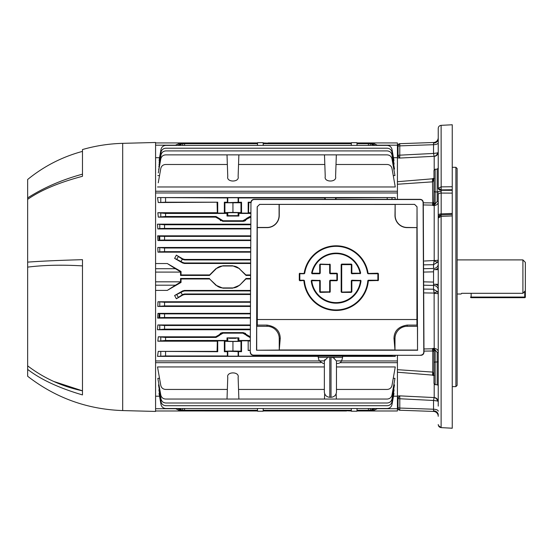 <?xml version="1.0" encoding="UTF-8"?>
<svg xmlns="http://www.w3.org/2000/svg" width="553" height="553" viewBox="0 0 553 553"><rect width="100%" height="100%" fill="white"/><g stroke="black" fill="none" stroke-linecap="round" stroke-linejoin="round"><path stroke-width="0.83" d="M457.124 294.016L461.084 294.016L461.631 293.304L522.91 293.304L522.91 259.903L457.124 259.903M522.91 259.903L525.35 262.343L525.35 290.747L522.91 293.304M461.631 293.304L461.084 294.016M471.135 293.304L471.135 297.065L524.742 297.065L524.742 297.673L471.135 297.673L524.742 297.673A0.608 0.608 0 0 0 525.35 297.065L525.35 290.747L525.35 297.065A0.608 0.608 0 0 1 524.742 297.673A0.608 0.608 0 0 0 525.35 297.065L524.742 297.065L524.742 291.39M471.135 297.673L471.135 297.065L470.527 297.065A0.608 0.608 0 0 0 471.135 297.673M398.029 145.798L398.029 146.6L398.029 145.798A1.825 1.528 0 0 1 399.784 144.271L399.798 145.868A1.825 0.726 180 0 0 398.029 146.6L398.029 155.808L398.029 146.6M438.239 137.628A4.873 4.873 0 0 1 433.531 142.494L399.798 143.676L399.784 144.271M438.239 142.75A4.873 1.942 0 0 1 433.531 144.692L433.531 142.494L399.798 143.676A1.825 1.825 0 0 0 398.029 145.501M438.239 411.169A4.873 1.942 0 0 0 433.531 409.227L433.531 400.469L399.798 398.754A1.825 0.726 180 0 1 398.036 398.063L398.029 407.319A1.825 0.726 0 0 0 399.798 408.052L399.798 410.243L433.531 411.425L433.531 409.227L399.798 408.052L399.798 398.754L412.04 399.377M398.029 408.418L398.029 407.319L398.029 408.418A1.825 1.825 0 0 0 399.798 410.243M438.239 289.89A4.873 4.472 180 0 0 433.531 285.424L433.566 269.843M433.566 284.076L433.531 285.424L423.66 285.196M424.462 261.009L434.195 260.525A4.265 0.574 180 0 0 438.239 259.951L438.239 269.65L433.566 269.65M441.121 189.879L441.121 186.873L452.25 186.741L452.25 189.748L441.176 189.886L438.239 188.296L438.239 128.386C438.398 126.609 439.359 125.593 441.121 125.344L441.176 193.073A3.048 1.521 180 0 0 438.239 194.594L438.239 193.488M452.25 214.668L452.25 190.329L441.176 190.287A3.048 1.956 180 0 1 438.239 188.331M438.239 406.109L438.239 194.594M452.25 193.115L441.176 193.073L441.176 215.055M452.25 428.202L441.128 427.628L438.398 425.527L438.239 424.538C438.384 426.328 439.352 427.351 441.121 427.614L452.25 428.236L452.25 213.451L441.176 213.88A3.048 1.521 180 0 0 438.239 215.4M452.25 215.919L441.121 216.396L441.121 427.614M455.9 386.609L455.9 167.31L457.124 168.527L457.124 385.393L455.9 386.609L452.25 386.609M433.884 203.428L433.974 193.488L433.974 202.833L433.538 204.34L434.195 204.88L432.819 205.55L433.172 204.956L432.501 205.122L432.819 202.923L433.974 202.377L433.172 204.956M433.974 178.965L432.764 181.826L397.42 184.246M432.501 205.122L423.287 204.942L432.501 205.122A6.09 0.463 90.9 0 1 432.764 202.923L423.28 202.799L432.764 202.923L432.501 178.806L433.884 179.103A1.217 0.995 -147.2 0 1 433.974 178.847M432.764 202.923L433.974 202.377L433.974 202.833L433.974 170.442L435.149 169.225L435.149 191.912L437.181 191.946L437.181 169.156L438.239 168.057L437.181 169.156L435.149 169.225M433.905 203.352A1.217 0.588 -159.1 0 0 435.011 204.209L434.195 205.522L432.819 205.55L432.819 205.115M434.195 260.525L434.195 205.522C436.711 205.239 438.059 204.057 438.239 201.976L438.239 259.951L437.617 262.198A4.265 0.408 26 0 1 434.119 260.857L433.559 264.624M437.617 262.198L433.531 264.687L423.57 264.852L433.531 264.687L433.531 268.495A4.873 4.472 180 0 0 438.239 264.03M433.974 374.602L433.538 374.913L433.974 374.602L432.764 372.093L432.819 375.134L397.42 372.217M433.863 373.489L433.759 373.123M397.42 369.674L432.764 372.093L432.764 351.003L423.971 351.114L432.819 350.996L433.974 351.542L433.884 350.498L433.974 351.086A1.217 0.608 0 0 1 435.149 350.478L435.149 362.015L437.181 361.973L437.181 352.489L435.011 349.71L435.149 350.478M433.538 349.579L433.905 350.567A1.217 0.588 -20.9 0 1 435.011 349.71L434.195 349.04L433.538 349.579M438.239 416.298A4.873 4.873 0 0 0 433.531 411.425M397.925 395.996L399.764 395.865L398.036 398.063L399.764 395.865L434.195 397.572A4.265 4.224 180 0 1 438.239 401.789L437.617 401.008L433.531 400.469L434.119 397.614A4.265 3.816 -102.5 0 1 437.617 401.008M432.819 350.996L432.819 348.376L434.195 348.397C436.711 348.68 438.059 349.862 438.239 351.943A1.099 0.546 0 0 1 437.181 352.489M433.974 362.623A1.217 0.608 0 0 1 435.149 362.015L435.149 384.694L433.974 383.478L433.974 351.086M434.195 375.314L432.819 375.452L433.538 374.913A1.217 0.954 92.7 0 0 433.974 375.266M432.819 348.805L433.172 348.964M432.819 348.376L434.195 349.04L434.119 293.062A4.265 0.408 -26 0 1 437.617 291.721L433.531 289.233L433.531 285.424M437.617 291.721L438.239 293.968A4.265 0.574 0 0 0 434.195 293.394L434.029 291.839M438.239 201.976A1.099 0.546 0 0 0 437.181 201.43L437.181 191.946A1.099 0.546 0 0 1 438.239 192.492M433.974 202.833A1.217 0.608 -0 0 0 435.149 203.442L435.011 204.209L437.181 201.43M434.195 169.743L434.195 156.347A4.265 4.224 0 0 0 438.239 152.13L437.617 152.911L433.531 153.451L433.531 144.692L399.798 145.868L399.764 158.054L397.42 157.882L399.764 158.054L399.764 157.46M434.195 156.347L434.119 156.305A4.265 3.816 102.5 0 0 437.617 152.911M399.764 158.054L434.119 156.305L433.531 153.451L399.798 155.165A1.825 0.726 180 0 0 398.036 155.856L399.764 158.054L398.036 155.856A1.825 1.818 -26.4 0 1 397.42 157.176M452.25 190.329L452.25 189.748M441.107 214.93L441.135 216.389L438.239 218.048L438.391 217.073L441.107 214.93L441.121 216.396M441.121 186.873L438.239 188.296M441.121 125.344L452.25 124.764L452.25 186.741M433.566 284.27L438.239 284.27L438.239 360.432M438.239 378.708L438.239 391.483M433.898 290.781L433.752 289.986M432.501 348.798L423.964 348.964L432.501 348.798A6.09 0.463 -90.9 0 0 432.764 351.003M399.764 395.865L399.798 398.754M398.029 407.319L398.036 398.063A1.825 1.818 26.4 0 0 397.42 396.743M434.195 375.522L432.819 375.134M432.764 372.093L432.501 375.114M424.462 292.91L434.119 293.062L433.531 289.233L423.681 289.074L433.531 289.233M434.119 260.857L433.531 264.687M397.42 181.702L432.501 178.806M433.172 178.813L432.819 178.474L434.195 178.398M434.195 178.612L432.819 178.474M433.925 180.043L433.974 179.449M432.764 181.826L432.819 178.785M433.538 179.013A1.217 0.954 -92.7 0 1 433.974 178.654M184.716 294.486L182.891 294.984L182.753 294.473L184.578 293.982L184.716 294.486L250.523 294.486M182.753 294.473L176.359 298.779L182.891 294.984M176.359 298.779L174.617 295.523L181.004 292.433L182.753 291.424L182.621 290.933L174.617 295.523M182.621 290.933L184.446 290.443L250.537 290.443M250.412 318.093L157.646 318.093L157.93 313.371L250.433 313.371M250.357 329.754L157.46 329.754L157.847 324.977L250.378 324.977M250.468 306.445L157.792 306.445L157.978 301.758L250.488 301.758M181.045 278.975L180.554 278.484L180.554 282.141L181.045 282.424L181.045 278.975L209.635 278.975L215.898 285.244L222.97 288.182L232.564 288.182L239.629 285.244L245.898 278.975L250.592 278.975M181.045 282.424L167.303 290.387L155.58 290.387M155.58 360.95L319.344 360.95M341.478 360.95L397.42 360.95L397.42 355.309L397.42 362.678L340.054 362.678M395.105 355.309L395.264 356.36L342.597 356.36M318.231 356.36L157.522 356.36L158.255 351.383L217.716 351.708L217.716 340.807L217.329 341.194L157.833 341.194L158.303 336.798L215.649 336.798L219.099 334.855L219.437 335.45L216.016 337.427L215.649 336.798M217.329 341.194L217.073 351.383L158.255 351.383M219.278 334.558L219.437 335.45L219.278 334.558L222.728 332.616L221.739 332.733M245.615 333.445L243.161 332.616L222.728 332.616L223.046 333.162L219.617 335.139M250.239 336.798L249.873 337.427L246.444 335.45L246.61 334.558L246.272 335.139L242.843 333.162L243.161 332.616L250.322 336.798M238.537 202.211L238.537 197.946L238.122 197.739L227.767 197.739L227.345 197.946L227.345 202.211L227.767 202.633L241.537 202.211L240.984 202.764L224.905 202.764L224.352 202.211L227.345 202.211M234.147 202.806L232.944 202.813M209.497 143.669L209.49 142.944L257.553 142.944L257.477 145.404L257.574 142.695L263.145 142.695L263.235 145.404L263.173 143.669L351.349 143.669M351.293 145.404L351.383 142.695L356.955 142.695L357.051 145.404M368.402 145.404L368.422 143.669L356.989 143.669L356.982 143.151M263.152 142.944L268.039 143.151M268.053 143.669L268.032 142.944L346.496 142.944L346.475 143.669M240.984 351.155L232.944 351.01L232.944 341.505L240.984 341.36L240.984 351.155L241.537 351.708L227.767 351.286L227.345 351.708L227.345 355.973L227.767 356.18L325.185 356.153M158.303 336.798L165.575 337.427L165.575 340.475L227.013 340.475L227.767 341.229L232.944 341.401L238.122 341.229L238.875 340.475L250.302 340.475M227.013 340.475L227.013 337.876L232.944 338.346L238.875 337.876L238.875 340.475M155.58 268.717L175.405 268.717L167.303 263.532L181.045 271.495L180.554 271.779L180.554 275.435L181.045 274.945L181.045 271.495M175.405 268.717L180.554 271.779M180.554 275.435L209.49 275.435L209.635 274.945L181.045 274.945M250.613 274.945L245.898 274.945L239.456 268.848A9.747 9.747 0 0 0 232.564 265.993L222.97 265.993A9.747 9.747 0 0 0 216.078 268.848L209.49 275.435M239.629 268.675L232.564 265.744L222.97 265.744L215.898 268.675L209.635 274.945M245.553 274.945L246.044 275.435L250.606 275.435M239.629 285.244L246.044 278.484L250.592 278.484M246.044 278.484L245.553 278.975M209.635 278.975L216.078 285.072A9.747 9.747 0 0 0 222.97 287.926L232.564 287.926A9.747 9.747 0 0 0 239.456 285.072M180.554 278.484L209.49 278.484M180.554 282.141L175.405 285.203L155.58 285.203M167.303 290.387L175.405 285.203M246.044 275.435L239.456 268.848M167.303 263.532L155.58 263.532M246.444 335.45L246.79 334.855M249.873 337.427L250.322 337.427M238.122 215.663L238.875 216.043L238.875 213.444L238.122 212.691L227.767 212.691L227.013 213.444L227.013 216.043L227.767 215.663L238.122 215.663L238.122 212.691M227.013 216.043L238.875 216.043M165.575 213.444L165.575 216.493L158.303 217.122L157.833 212.725L165.575 213.444L227.013 213.444M219.437 218.47L219.099 219.064L215.649 217.122L216.016 216.493L223.046 220.758L222.728 221.311L219.099 219.064M158.303 217.122L215.649 217.122M165.575 216.493L216.016 216.493M250.951 202.536L248.815 202.536L248.56 212.725L248.173 213.112L241.537 213.112L241.537 202.211M248.815 202.536L248.173 202.211L250.958 202.211M248.173 202.211L248.173 213.112M336.01 199.343L336.01 197.946L335.588 197.739L325.24 197.739L324.818 197.946L324.818 199.343M336.01 197.946L395.264 197.559L157.522 197.559L227.345 197.946M238.537 197.946L324.818 197.946M241.537 213.112L240.984 212.559L240.984 202.764M240.984 212.559L232.944 212.414L232.944 202.91M232.944 212.414L224.905 212.559L224.905 202.764M224.352 202.211L224.352 213.112L217.716 213.112L217.716 202.211L158.255 202.536L157.522 197.559M224.905 212.559L224.352 213.112M217.716 213.112L217.329 212.725L217.073 202.536M165.575 197.946L165.575 202.211L158.255 202.536M165.575 202.211L217.716 202.211M395.264 197.559L394.994 199.343M250.903 212.725L248.56 212.725M217.329 212.725L157.833 212.725M238.875 213.444L250.896 213.444M249.873 216.493L250.882 217.122L246.79 219.064L246.444 218.47L249.873 216.493L250.882 216.493M244.219 221.165L243.161 221.311L242.843 220.758L246.272 218.781L246.61 219.368L243.161 221.311L222.728 221.311M242.843 220.758L223.046 220.758M165.575 340.475L157.833 341.194M227.013 337.876L238.875 337.876M335.643 356.153L387.211 355.973L387.211 355.309M336.01 355.309L336.01 355.973M335.588 355.309L335.588 356.153M395.264 356.36L387.211 355.973M325.24 355.309L325.24 356.153M324.818 355.309L324.818 355.973M232.944 351.01L224.905 351.155L224.352 351.708L227.345 351.708M232.944 341.505L224.905 341.36L224.352 340.807L224.352 351.708M224.905 341.36L224.905 351.155M240.984 341.36L241.537 340.807L241.537 351.708M250.302 341.194L248.173 340.807L248.173 350.484L250.26 350.187M250.26 350.484L248.173 350.484M248.173 340.807L241.537 340.807M238.537 351.708L238.537 355.973M217.073 351.383L217.716 351.708M165.575 351.708L165.575 355.973L157.522 356.36M165.575 355.973L227.345 355.973M224.352 340.807L217.716 340.807M165.575 337.427L216.016 337.427M242.843 333.162L223.046 333.162M351.376 410.983L346.489 410.768M184.598 408.515L184.578 410.25L257.539 410.25L257.546 410.768M159.375 389.81L158.898 389.81L160.992 401.678C161.635 404.167 163.232 405.508 165.789 405.708L387.211 405.708C389.768 405.508 391.365 404.167 392.008 401.678L394.102 389.81L393.625 389.81M357.051 408.515L356.955 411.225L351.383 411.225L351.293 408.515M351.349 410.25L263.173 410.25L263.235 408.515L263.145 411.225L257.574 411.225L257.477 408.515L257.539 410.25M179.124 408.515L182.324 410.25L181.004 410.25L177.741 408.515M182.324 410.25L182.753 410.25L182.766 408.515M184.578 410.25L182.753 410.25M375.155 408.515L371.899 410.25L368.422 410.25L368.402 408.515M370.579 410.25L373.78 408.515M370.234 408.515L370.247 410.25L371.899 410.25M393.466 396.218L397.42 396.218L397.42 410.983L356.962 410.983L356.996 410.25L368.422 410.25M227.767 377.381L227.013 399.045L238.875 399.045L238.122 377.381C239.677 371.409 226.212 371.409 227.767 377.381C226.212 371.409 239.677 371.409 238.122 377.381M336.473 389.436L387.211 389.436C389.768 389.243 391.365 387.895 392.008 385.413L395.264 366.943L336.473 366.943M238.537 389.436L324.355 389.436M324.355 366.943L157.522 366.943L160.778 385.413C161.421 387.895 163.017 389.243 165.575 389.436L227.345 389.436M324.666 393.708L324.48 399.045L336.342 399.045L336.155 393.708M159.527 378.328L157.833 378.328L160.778 395.015C161.421 397.503 163.017 398.844 165.575 399.045L227.013 399.045M238.875 399.045L324.48 399.045M336.342 399.045L387.211 399.045C389.768 398.844 391.365 397.503 392.008 395.015L394.953 378.328L393.259 378.328M159.527 393.37L159.029 393.37L160.992 404.485C161.635 406.973 163.232 408.314 165.789 408.515L387.211 408.515C389.768 408.314 391.365 406.973 392.008 404.485L393.971 393.37L393.473 393.37M158.988 384.867L158.504 384.867L160.992 398.969C161.635 401.457 163.232 402.798 165.789 402.999L387.211 402.999C389.768 402.798 391.365 401.457 392.008 398.969L394.496 384.867L393.798 384.867M377.727 408.515L372.445 410.969L372.418 410.208M346.475 410.25L346.496 410.983L268.032 410.983L268.053 410.25M268.032 410.983L263.152 410.983M155.58 362.678L320.775 362.678M397.42 360.95L397.42 396.218M159.534 396.218L155.58 396.218M246.037 410.25L246.044 410.983L257.553 410.983M246.044 410.983L209.49 410.983L209.497 410.25M180.582 410.222L180.554 410.969L209.49 410.983M180.554 410.969L155.58 410.983L180.554 410.983L175.273 408.515M394.496 384.867L394.151 386.83M393.971 393.37L393.798 394.317M394.953 378.328L394.483 380.989M395.264 366.943L394.531 371.104M394.102 389.81L393.854 391.213M159.776 313.8L159.146 313.675L158.898 317.781L159.776 317.609M220.937 333.03L220.274 333.445M230.525 351.134L235.364 351.134M227.767 338.256L227.767 341.229M229.405 338.318L235.855 338.325M237.894 338.277L238.122 341.229M217.177 336.501L216.707 336.653M235.364 341.381L230.525 341.381M249.168 336.653L248.442 336.376M393.625 164.11L394.102 164.11L392.008 152.241C391.365 149.752 389.768 148.411 387.211 148.211L165.789 148.211C163.232 148.411 161.635 149.752 160.992 152.241L159.146 162.706M158.303 172.93L160.778 158.905C161.421 156.416 163.017 155.075 165.575 154.875L227.013 154.875L227.345 164.483L165.575 164.483C163.017 164.683 161.421 166.024 160.778 168.506L158.255 182.815M227.013 154.875L324.48 154.875L325.24 176.538C323.678 182.511 337.143 182.511 335.588 176.538L336.342 154.875L387.211 154.875C389.768 155.075 391.365 156.416 392.008 158.905L394.953 175.591L393.259 175.591M397.42 142.944L372.445 142.944L397.42 142.944L397.42 157.702L393.466 157.702M155.58 142.944L180.554 142.944L180.582 143.697M209.49 142.944L180.554 142.944L175.405 145.197L155.58 145.197M246.044 142.944L246.037 143.669M346.496 142.944L351.376 142.944M356.975 142.944L372.445 142.944L377.727 145.404M372.418 143.711L372.445 142.957M155.58 191.241L397.42 191.241L397.42 157.702M159.375 164.11L158.898 164.11M227.345 164.483L227.767 176.538C226.212 182.511 239.677 182.511 238.122 176.538L238.875 154.875M324.48 154.875L336.342 154.875M157.522 186.976L395.264 186.976L392.008 168.506C391.365 166.024 389.768 164.683 387.211 164.483L336.01 164.483M325.24 176.538C323.678 182.511 337.143 182.511 335.588 176.538C337.143 182.511 323.678 182.511 325.24 176.538M238.537 164.483L324.818 164.483M227.767 176.538C226.212 182.511 239.677 182.511 238.122 176.538M157.833 175.591L159.527 175.591M368.422 143.669L371.899 143.669L375.155 145.404M373.78 145.404L370.579 143.669M371.899 143.669L370.247 143.669L370.234 145.404M263.145 142.695L263.173 143.669M182.766 145.404L182.753 143.669L257.539 143.669M177.741 145.404L181.004 143.669L182.324 143.669L179.124 145.404M182.753 143.669L182.324 143.669M393.473 160.55L393.971 160.55L392.008 149.434C391.365 146.946 389.768 145.605 387.211 145.404L165.789 145.404C163.232 145.605 161.635 146.946 160.992 149.434L159.202 159.61M159.527 160.55L159.029 160.55M393.798 169.059L394.496 169.059L392.008 154.951C391.365 152.462 389.768 151.121 387.211 150.921L165.789 150.921C163.232 151.121 161.635 152.462 160.992 154.951L158.849 167.089M158.988 169.059L158.504 169.059M159.534 157.702L155.58 157.702M216.721 217.267L217.447 217.543M220.274 220.474L220.675 220.751M244.951 220.889L245.615 220.474M248.712 217.426L249.175 217.267M159.776 236.311L158.898 236.138L159.146 240.244L159.776 240.12M397.42 192.969L397.42 199.343L397.42 191.241L397.42 192.969L155.58 192.969M182.753 262.495L184.578 262.986L184.446 263.477L182.621 262.986L182.753 262.495L181.004 261.486L174.617 258.396L176.359 255.14L182.753 259.447L182.891 258.942L184.716 259.433L250.682 259.433M184.716 259.433L184.578 259.938L182.753 259.447M184.578 259.938L250.682 259.938M184.578 262.986L250.668 262.986M184.446 263.477L250.668 263.477M174.617 258.396L182.621 262.986M182.891 258.942L176.359 255.14M184.446 290.443L184.578 290.933L182.753 291.424M184.578 293.982L250.523 293.982M184.578 290.933L250.537 290.933M159.776 313.738L164.573 313.876L164.573 317.533L159.776 317.671L159.776 313.738L157.93 313.371M250.412 317.533L164.573 317.533M250.426 313.876L164.573 313.876M159.776 317.671L157.646 318.093M250.357 329.153L164.573 329.153L157.46 329.754M157.847 324.977L164.573 325.503L164.573 329.153M250.378 325.503L164.573 325.503M250.468 305.906L164.573 305.906L157.792 306.445M157.978 301.758L164.573 302.256L164.573 305.906M250.481 302.256L164.573 302.256M159.776 236.249L164.573 236.387L164.573 240.043L159.776 240.182L159.776 236.249L157.646 235.827L250.792 235.827M250.772 240.043L164.573 240.043M250.792 236.387L164.573 236.387M159.776 240.182L157.93 240.548L250.772 240.548M159.776 228.562L157.847 228.942L157.46 224.165L164.573 224.767L164.573 228.424L159.776 228.562L159.776 224.622M250.827 228.424L164.573 228.424M250.848 224.767L164.573 224.767M250.848 224.165L157.46 224.165M157.847 228.942L250.827 228.942M159.776 251.809L157.978 252.161L157.792 247.481L164.573 248.014L164.573 251.67L159.776 251.809L159.776 247.868M250.723 251.67L164.573 251.67M250.737 248.014L164.573 248.014M250.737 247.481L157.792 247.481M157.978 252.161L250.716 252.161M157.93 240.548L157.646 235.827M219.278 219.368L219.617 218.781M82.473 265.889C62.157 264.68 43.881 265.087 27.65 267.12L27.65 262.129C40.846 261.147 59.123 260.332 82.473 259.675L82.473 394.918C59.123 388.082 40.846 379.579 27.65 369.404L27.65 365.858C43.894 378.217 62.164 386.54 82.473 390.826L53.62 381.418M27.65 267.12L27.65 365.858M27.65 369.404L27.65 376.254C55.632 397.918 87.312 409.358 122.683 410.575L122.683 143.345C109.017 143.711 95.614 145.778 82.473 149.559L82.473 176.289C59.123 182.462 40.846 190.149 27.65 199.35L27.65 262.129M27.65 199.35L27.65 197.905C43.894 187.578 62.164 179.663 82.473 174.167M82.473 151.384C62.206 156.858 43.929 166.232 27.65 179.49L27.65 197.905M122.683 143.345L155.58 142.48L155.58 411.439L122.683 410.575M324.355 392.402L324.376 360.86L327.811 357.369L329.802 357.369L329.802 397.275C326.754 397.026 324.936 395.402 324.355 392.402M327.811 357.369L318.231 357.369A18.277 18.277 0 0 0 319.309 360.86L323.235 363.466L324.355 363.466L323.235 363.466M334.268 357.888L331.019 357.369L342.597 357.369L342.597 356.153L318.231 356.153L318.231 357.369M333.017 357.369L336.473 360.998L336.473 392.402C335.885 395.402 334.067 397.026 331.019 397.275L331.019 357.369L329.802 357.369M342.597 357.369A18.277 18.277 0 0 1 341.519 360.86A4.265 4.265 0 0 1 337.586 363.466L336.473 363.466L337.586 363.466M324.763 359.706L324.404 360.722M336.853 280.454L330.155 280.454L336.901 280.509L336.853 273.749L330.155 273.749L329.664 273.265L329.664 264.396L330.21 264.583L330.21 273.21L336.901 273.21L330.155 273.507L336.901 273.452M368.298 280.454L377.92 280.509L368.346 280.751L367.814 280.654L368.298 280.212L377.872 280.212L368.298 280.212M368.056 280.675A32.033 32.033 0 0 1 336.12 310.171A32.033 32.033 0 0 1 304.191 280.675L303.95 280.212L299.767 280.509L303.95 280.454M304.191 280.675L304.143 280.73A32.088 32.088 0 0 0 336.12 310.226A32.088 32.088 0 0 0 368.104 280.73M368.346 280.509L368.346 280.751A32.33 32.33 0 0 1 336.12 310.468A32.33 32.33 0 0 1 303.894 280.751L304.143 280.73M377.92 280.751L378.411 280.26L378.411 273.694L377.92 273.21L368.028 273.507L377.92 273.452M377.872 280.212L377.872 273.507M299.823 280.454L299.581 273.749L304.219 273.749L304.454 273.3A32.033 32.033 0 0 1 367.793 273.3L368.028 273.507M368.077 273.452L377.92 273.21M367.793 273.3L367.835 273.244A32.088 32.088 0 0 0 304.413 273.244L304.454 273.3M304.413 273.244L304.171 273.21A32.33 32.33 0 0 1 368.077 273.21L367.835 273.244M299.823 273.507L304.219 273.507L299.823 273.507M250.426 352.074C250.613 353.92 251.622 354.936 253.461 355.13L253.281 355.309C251.442 355.116 250.433 354.093 250.253 352.247L250.951 202.37L250.253 352.247M420.038 199.515L420.218 199.343C422.057 199.536 423.073 200.545 423.273 202.37L423.1 202.55C422.9 200.718 421.877 199.709 420.038 199.515L254.186 199.515C252.348 199.709 251.332 200.718 251.124 202.55M250.951 202.37C251.152 200.545 252.175 199.536 254.014 199.343L254.186 199.515M420.218 199.343L254.014 199.343M420.771 355.13C422.603 354.936 423.612 353.92 423.798 352.074L423.978 352.247C423.792 354.093 422.782 355.116 420.944 355.309L253.461 355.13M423.1 202.55L423.798 352.074M423.978 352.247L423.273 202.37M253.281 355.309L420.944 355.309M394.987 350.063L393.992 338.484C394.137 330.943 398.526 326.477 407.167 325.095L416.927 325.095L417.529 326.305L407.167 326.305A12.187 12.187 0 0 0 394.987 338.484L394.987 350.063L417.529 350.063L417.529 326.305M416.914 227.615L407.167 227.456A12.028 12.028 0 0 1 395.146 215.435L395.146 204.389L394.987 215.435A12.187 12.187 0 0 0 407.167 227.615L416.914 227.615L416.927 325.095M394.987 204.465L259.668 204.389L257.2 206.794L259.647 204.368L414.584 204.368L417.031 206.794L416.997 227.456M416.997 206.822L414.584 204.368M395.146 204.389L414.556 204.389M417.031 206.794L417.529 350.063M257.2 206.794L256.53 350.236L279.244 350.063L279.244 338.484A12.187 12.187 0 0 0 267.058 326.305L256.696 326.305L257.304 325.095L257.235 206.822M256.696 350.063L256.696 326.305M279.085 204.389L279.085 215.435A12.028 12.028 0 0 1 267.058 227.456L257.235 227.456M279.244 204.465L279.244 215.435A12.187 12.187 0 0 1 267.058 227.615L257.311 227.615M257.304 325.095L267.058 325.095C275.677 326.457 280.074 330.922 280.24 338.484L279.244 350.063M256.53 350.236L417.702 350.236M299.767 273.21L299.284 273.694L299.284 280.26L299.767 280.509M299.767 280.751L303.894 280.509M330.155 280.454L329.664 280.696L329.664 292.095L320.18 292.15L329.664 292.095M351.791 273.749L360.183 273.507L351.791 273.749L351.307 273.265L351.355 264.099L351.846 264.583L351.846 273.21L360.114 273.21A24.491 24.491 0 0 0 312.134 273.21L319.696 273.21L319.696 264.583L320.18 264.099L329.664 264.396M351.307 264.638L341.713 264.638L351.355 264.341L341.657 264.099L341.173 264.583L341.173 291.908L341.657 292.392L351.355 292.15L351.307 280.696L351.791 280.212L360.535 280.454L351.791 280.212M341.415 264.583L341.415 291.908L341.471 264.638M329.719 292.15L320.18 292.392L319.696 291.908L319.696 280.751L311.774 280.751A24.491 24.491 0 0 0 360.473 280.751L351.846 280.751L360.715 280.779A24.733 24.733 0 0 1 311.533 280.779L311.712 280.212L319.752 280.454L311.712 280.212M311.47 280.724A24.788 24.788 0 0 0 360.777 280.724L360.535 280.212M329.664 264.638L320.235 264.396M319.696 273.452L311.892 273.161A24.733 24.733 0 0 1 360.349 273.161L360.418 273.217A24.788 24.788 0 0 0 311.83 273.217L319.696 273.21M320.235 264.638L320.235 273.265L319.752 273.507M360.183 273.749L360.418 273.217M360.349 273.161L351.791 273.507M329.719 292.392L330.21 291.908L330.21 280.751L336.901 280.751L337.392 280.26L337.392 273.694L336.901 273.21M351.846 280.751L351.846 291.908L351.355 292.15M351.307 292.095L341.657 292.15M341.713 292.095L351.307 291.853M320.235 292.095L320.235 280.696L319.752 280.212M341.713 264.638L341.713 291.853M319.938 264.583L319.993 273.265L319.938 264.583M319.938 280.751L319.938 291.908L319.938 280.751M433.566 410.831A4.873 4.078 180 0 1 438.239 414.902M398.029 408.121A1.825 1.528 0 0 0 399.784 409.649M435.197 284.27A4.873 2.675 0 0 1 438.239 286.744M438.239 191.379L441.156 191.642M438.239 217.626A3.048 2.758 0 0 1 441.156 214.868M433.566 143.096A4.873 4.078 180 0 0 438.239 139.017M435.197 269.65A4.873 2.675 0 0 0 438.239 267.175M433.974 191.297A1.217 0.608 0 0 0 435.149 191.912L435.149 203.442M412.04 396.494L407.761 396.273M434.195 397.572L434.195 384.176M435.149 384.694L437.181 384.764L437.181 361.973A1.099 0.546 0 0 0 438.239 361.427M423.646 281.843L433.531 282.071M433.531 271.848L423.605 272.076M423.584 268.723L433.531 268.495M407.761 157.646L412.04 157.425M238.122 351.286L238.122 356.18M155.58 281.83L180.554 281.83M180.554 272.09L155.58 272.09M227.767 215.663L227.767 212.691M160.778 216.631L160.778 213.306M227.767 202.633L227.767 197.739M238.122 202.633L238.122 197.739M325.24 199.343L325.24 197.739M335.588 199.343L335.588 197.739M392.008 197.877L392.008 199.343M387.211 199.343L387.211 197.946M160.778 202.287L160.778 197.877M160.778 340.613L160.778 337.289M392.008 355.309L392.008 356.042M227.767 351.286L227.767 356.18M160.778 356.042L160.778 351.639M377.595 408.722L397.42 408.722M239.463 410.25L239.456 410.983M232.564 410.25L232.564 410.983M222.97 410.25L222.97 410.983M216.071 410.25L216.078 410.983M155.58 408.722L175.405 408.722M216.071 143.669L216.078 142.944M222.97 143.669L222.97 142.944M232.564 143.669L232.564 142.944M239.463 143.669L239.456 142.944M397.42 145.197L377.595 145.197M184.578 143.669L184.598 145.404M176.808 259.219L178.26 256.703M182.324 259.205L181.004 261.486M178.26 297.217L176.808 294.701M181.004 292.433L182.324 294.714M159.776 329.298L159.776 325.358M159.776 306.051L159.776 302.111M324.376 360.86L319.309 360.86M341.519 360.86L336.452 360.86M304.433 280.654A31.791 31.791 0 0 0 336.12 309.929A31.791 31.791 0 0 0 367.814 280.654M378.411 273.694L378.411 280.26M377.872 273.749L368.028 273.749M367.551 273.334A31.791 31.791 0 0 0 304.696 273.334M304.171 273.452L299.767 273.452M407.167 325.095L407.167 326.305M393.992 338.484L394.987 338.484M267.058 325.095L267.058 326.305M280.24 338.484L279.244 338.484M394.801 349.973L279.424 349.973M257.311 319.523L416.914 319.523M299.823 273.749L299.823 280.212L303.95 280.212M330.155 280.212L336.853 280.212M341.657 264.099L351.355 264.099M361.019 280.744A25.03 25.03 0 0 1 311.228 280.744M311.774 280.509L319.696 280.509M330.065 264.244L329.719 264.099M319.752 273.749L312.065 273.749M311.595 273.168A25.03 25.03 0 0 1 360.653 273.168M351.355 292.392L341.657 292.392M320.235 291.853L329.664 291.853M438.142 385.42L437.264 384.77M452.25 167.31L455.9 167.31M452.25 214.46L441.156 214.93M441.114 427.628L438.398 425.527M331.019 397.275L329.802 397.275"/></g></svg>
